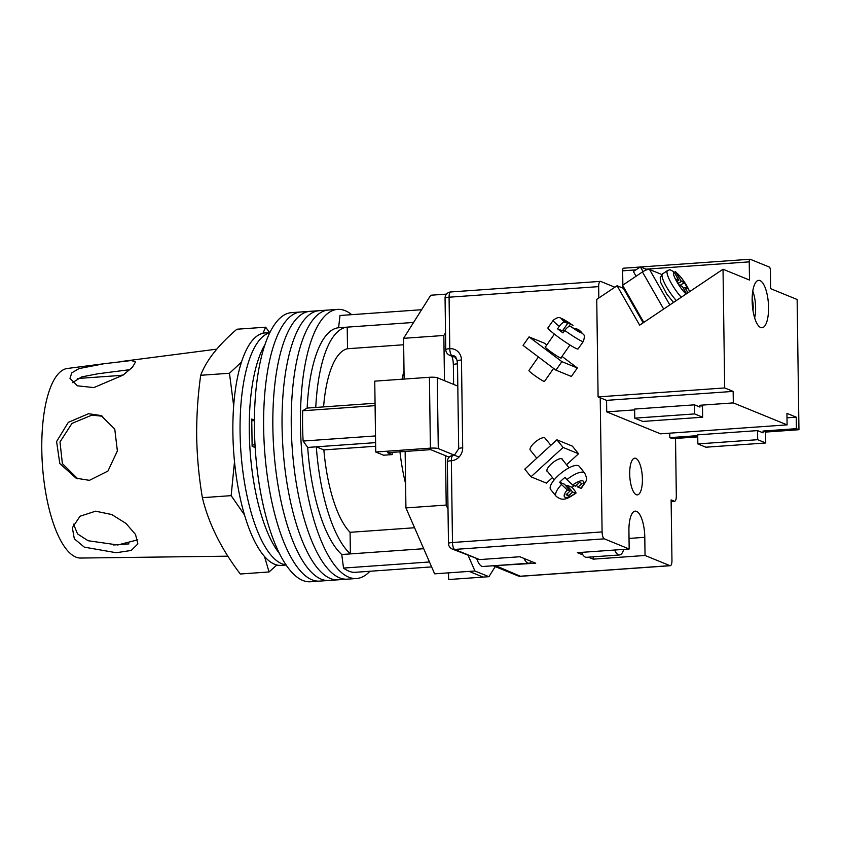 <?xml version="1.0" encoding="UTF-8"?>
<svg xmlns="http://www.w3.org/2000/svg" width="841" height="841" viewBox="0 0 841 841"><rect width="100%" height="100%" fill="white"/><g stroke="black" fill="none" stroke-linecap="round" stroke-linejoin="round"><path stroke-width="1.26" d="M369.882 571.27A134.896 45.75 -94 0 1 356.573 578.503L347.365 579.155A134.896 45.75 -94 0 1 291.259 425.567A134.896 45.75 -94 0 1 328.316 310.035L319.117 310.686A134.896 45.75 -94 0 0 282.061 426.219A134.896 45.75 -94 0 0 338.156 579.806A134.896 45.75 -94 0 1 282.061 426.219A134.896 45.75 -94 0 1 319.117 310.686L309.909 311.338A134.896 45.75 -94 0 0 272.852 426.871A134.896 45.75 -94 0 0 328.957 580.458A134.896 45.75 -94 0 1 272.852 426.871A134.896 45.75 -94 0 1 309.909 311.338L300.7 311.99A134.896 45.75 -94 0 0 263.643 427.522A134.896 45.75 -94 0 0 319.748 581.099A134.896 45.75 -94 0 1 263.643 427.522A134.896 45.75 -94 0 1 300.7 311.99L291.491 312.642A134.896 45.75 -94 0 0 254.434 428.174A134.896 45.75 -94 0 0 310.539 581.751L347.365 579.155A134.896 45.75 -94 0 1 291.259 425.567A134.896 45.75 -94 0 1 328.316 310.035L337.525 309.383A134.896 45.75 -94 0 1 351.717 314.66M356.573 578.503A134.896 45.75 -94 0 1 300.468 424.915A134.896 45.75 -94 0 1 337.525 309.383M421.614 309.719L339.995 315.491L338.587 327.748A116.5 39.506 -94 0 0 307.144 408.074L302.686 410.765L375.097 405.646M375.517 435.932L303.117 441.052A128.768 43.669 -94 0 1 302.686 410.765M431.622 566.897L354.103 572.385A128.768 43.669 -94 0 1 343.517 568.064L341.751 554.513A116.5 39.506 -94 0 1 307.69 447.433L303.117 441.052M429.478 561.977L343.517 568.064M404.016 370.923A95.044 32.231 86 0 0 402.03 379.217M399.959 451.817A95.044 32.231 86 0 0 405.593 483.638M413.583 322.439L347.217 327.138A116.5 39.506 86 0 0 315.774 407.454L307.144 408.074M323.575 406.907A95.044 32.231 86 0 1 347.512 348.731L347.217 327.138L338.587 327.748M375.065 403.26L315.774 407.454M375.612 442.629L316.321 446.823A116.5 39.506 86 0 0 350.382 553.904L341.751 554.513M423.706 548.71L350.382 553.904L350.077 532.311A95.044 32.231 86 0 1 323.869 449.903L316.321 446.823L307.69 447.433M445.877 573.036A136.116 46.16 86 0 0 445.909 573.047L463.17 571.817A136.116 46.16 -94 0 1 463.139 571.817M350.077 532.311L414.571 527.749M323.869 449.903L375.664 446.245M347.512 348.731L403.659 344.757M286.098 564.826A116.5 39.506 -94 0 1 240.074 432.232A116.5 39.506 -94 0 1 269.677 332.847A116.5 39.506 -94 0 0 240.074 432.232A116.5 39.506 -94 0 0 286.098 564.826M279.664 553.735A116.5 39.506 -94 0 1 249.283 431.58A116.5 39.506 -94 0 1 264.873 344.736M255.191 447.549L252.121 446.287L251.743 419.039L254.413 420.132M286.234 565.036L281.336 565.383A116.5 39.506 -94 0 1 232.883 432.747A116.5 39.506 -94 0 1 264.883 332.962L269.793 332.615M255.159 446.97L253.993 447.055M254.413 420.616L251.764 420.805M255.023 444.826L252.1 445.026M523.975 558.424A21.456 7.275 86 0 0 529.052 563.218A21.456 7.275 86 0 0 531.607 561.536M476.868 559.086A21.456 7.275 86 0 0 483.018 566.477L529.052 563.218M405.141 451.449L405.93 507.911L434.639 573.835L469.162 571.386L483.144 577.094L448.621 579.544L448.526 572.858M446.508 294.108L430.75 295.233L403.564 338.324L404.132 379.07M449.199 457.199L445.52 455.696L446.214 505.063L448.001 509.173M468.195 555.544L474.923 570.986L488.894 576.695L495.265 566.592M403.564 338.324L443.838 335.475L445.541 332.784M443.838 335.475L444.479 380.679M483.144 577.094L488.894 576.695M469.162 571.386L474.923 570.986M405.93 507.911L446.214 505.063M445.52 455.696L430.697 449.641L387.543 452.7L392.2 454.603L392.179 452.374M457.798 386.114L437.288 377.735L438.277 448.6A6.129 0.957 179.2 0 0 430.403 448.148L429.415 377.283A6.129 0.957 -0.8 0 1 437.288 377.735M459.018 457.073L438.277 448.6M429.415 377.283L374.75 381.152L375.738 452.016L430.403 448.148M375.738 452.016L383.57 455.212L392.2 454.603M581.562 552.369A19.616 6.654 86 0 0 586.461 557.31L619.544 554.965A19.616 6.654 86 0 0 623.696 549.383M614.645 550.025A19.616 6.654 86 0 0 619.544 554.965M562.65 459.932A9.808 3.259 141 0 0 562.387 459.112A9.808 3.259 141 0 0 561.893 458.755A9.808 3.259 141 0 0 552.022 463.317A9.808 3.259 141 0 0 547.123 471.444A9.808 3.259 141 0 0 547.617 471.801A9.808 3.259 141 0 0 547.869 471.885M530.965 476.805L563.081 447.444L578.534 453.762L572.353 446.119L556.9 439.801L524.784 469.152L530.965 476.805L546.429 483.112L552.474 477.583M563.081 447.444L556.9 439.801M566.529 464.737L578.534 453.762M584.695 473.052C587.922 480.495 587.05 479.612 581.289 488.337L577.967 487.191L581.983 483.522L579.449 482.482L575.433 486.151L572.658 485.026L566.845 479.633A18.397 6.108 -39 0 1 583.77 472.39A18.397 6.108 -39 0 1 584.695 473.052L579.239 466.313A18.397 6.108 141 0 0 578.314 465.641A18.397 6.108 141 0 0 559.822 474.187A18.397 6.108 141 0 0 550.634 489.441L556.08 496.19A18.397 6.108 -39 0 1 561.494 484.521L567.307 489.914A12.268 4.068 141 0 0 565.099 497.273A12.268 4.068 141 0 0 575.391 493.215L572.616 492.08L568.6 495.748L566.067 494.718L570.082 491.049L567.307 489.914M536.789 458.177L530.272 450.114A9.503 3.154 -39 0 1 535.023 442.24A9.503 3.154 -39 0 1 544.579 437.825A9.503 3.154 -39 0 1 545.052 438.172L550.855 445.331M556.08 496.19C563.575 502.592 568.947 497.42 575.917 493.257L575.391 493.215C576.516 493.52 576.032 492.321 573.94 489.609L572.122 487.36A18.397 6.108 141 0 0 574.172 485.635M566.845 479.633L565.026 477.383A18.397 6.108 141 0 0 559.675 482.271L561.494 484.521M572.122 487.36L567.16 485.341L572.616 492.08M567.16 485.341L566.182 486.235M567.044 493.825L568.6 495.748M559.675 482.271L564.626 484.3L570.082 491.049M576.411 485.257L577.967 487.191M561.084 357.698A9.808 0.873 -145 0 1 561.21 358.056A9.808 0.873 -145 0 1 560.484 357.93A9.808 0.873 -145 0 1 551.202 352.085A9.808 0.873 -145 0 1 545.147 346.797A9.808 0.873 -145 0 1 545.515 346.797M529.021 336.894L561.883 361.651L577.336 367.959L571.386 376.463L555.933 370.156L523.06 345.399L529.021 336.894L544.474 343.202L546.808 344.957M561.883 361.651L555.933 370.156M561.998 356.405L577.336 367.959M578.745 329.756L575.759 328.495L579.859 331.585L577.325 330.545L570.44 326.319C568.958 326.035 567.055 327.412 564.753 330.439A18.397 1.629 35 0 0 581.94 341.225A18.397 1.629 35 0 0 583.307 341.467C584.632 337.483 584.674 335.128 583.433 334.413L578.745 329.756M538.408 356.952L528.926 370.492A9.503 0.841 35 0 0 534.802 375.612A9.503 0.841 35 0 0 543.791 381.267A9.503 0.841 35 0 0 544.495 381.394L553.599 368.4M583.307 341.467L578.051 348.973A18.397 1.629 -145 0 1 576.684 348.731A18.397 1.629 -145 0 1 559.276 337.777A18.397 1.629 -145 0 1 547.922 327.864L553.178 320.358A18.397 1.629 35 0 0 559.276 326.308C561.578 323.291 563.47 321.914 564.963 322.198A12.268 1.083 -145 0 1 562.618 319.033A12.268 1.083 -145 0 1 573.047 325.499L563.628 320.232L567.738 323.333L564.963 322.198M567.738 323.333L562.482 330.828L557.53 328.81A18.397 1.629 -145 0 0 563.007 332.931L564.753 330.439M557.53 328.81L559.276 326.308M568.684 326.644L570.272 324.363M573.047 325.499L562.629 318.907C560.548 318.55 559.286 315.396 553.178 320.358M565.762 321.851L566.172 321.273M564.195 331.249L562.881 330.261M575.349 329.062L575.759 328.495M629.699 473.946A18.397 6.234 -94 0 1 634.755 458.187A18.397 6.234 -94 0 1 642.408 479.128A18.397 6.234 -94 0 1 637.352 494.886A18.397 6.234 -94 0 1 629.699 473.946M614.876 287.223L600.705 281.43A6.129 2.081 86 0 0 600.348 281.378A6.129 2.081 86 0 0 598.666 286.623L598.824 297.987M588.416 557.173L593.262 559.149L645.047 555.481L669.93 565.646A6.129 2.081 86 0 0 670.277 565.709A6.129 2.081 86 0 0 671.959 560.453L671.118 499.89L674.293 501.183A6.129 2.081 86 0 0 674.64 501.247A6.129 2.081 86 0 0 676.322 495.99L675.523 438.445M600.222 397.761L602.093 531.922A6.129 2.081 86 0 0 604.29 538.839L629.173 549.005L577.389 552.663L582.971 554.944M493.204 565.751L535.728 563.218L519.854 556.742L479.57 559.591L452.29 549.047A6.129 5.687 -67.8 0 0 454.697 549.425L479.57 559.591M645.047 555.481L644.795 537.315A22.991 7.8 86 0 0 635.239 511.139A22.991 7.8 86 0 0 628.921 530.829L629.173 549.005M593.262 559.149L593.231 556.826M72.505 382.634L81.682 376.905L97.798 373.793L129.956 369.641M93.856 387.585L123.059 375.128L132.5 367.16L135.496 361.987L131.448 360.516L103.832 363.754L79.012 368.589L71.758 372.878L69.982 378.376L77.467 385.819L93.856 387.585M77.824 478.844L62.381 463.622L59.995 441.945L71.979 423.401L91.911 415.107L102.728 416.295M89.43 480.337L107.942 471.055L117.372 450.944L114.765 429.089L101.067 415.549L88.505 413.719L68.3 422.35L56.589 441.567L59.806 463.538L76.132 478.214L89.43 480.337M137.745 539.827L117.803 544.979L88.021 540.721L77.561 533.909L73.514 524.153M116.216 552.726L131.196 550.456L137.871 543.927L135.517 534.445L125.982 523.417L111.716 514.513L95.58 511.181L80.042 516.237L72.337 527.749L74.334 538.808L84.331 547.155L116.216 552.726M234.513 461.551L231.159 495.643L244.636 515.144M264.452 556.3L269.067 571.964L276.826 564.952M269.067 571.964L240.295 574.004C221.257 549.015 208.621 523.575 202.387 497.683C198.97 477.562 197.067 457.273 196.678 436.826C196.489 416.432 197.824 395.922 200.684 375.286C206.339 360.39 218.408 345.031 236.878 329.23L265.651 327.191L262.949 333.246M103.832 363.754L67.269 368.484A95.044 32.231 86 0 0 42.05 458.566A95.044 32.231 86 0 0 75.911 557.099A95.044 32.231 86 0 0 80.683 558.046L227.89 556.174M123.28 374.97L119.401 375.528M269.625 332.626L265.651 327.191M241.409 362.156L229.456 373.257L233.661 405.793M202.387 497.683L231.159 495.643M200.684 375.286L229.456 373.257M669.814 304.936L649.536 269.498A6.129 1.85 150.2 0 0 642.45 271.958L622.571 285.299L643.807 322.387M649.536 269.498L661.814 274.513M678.319 283.375L681.368 281.336L684.332 282.544L687.822 288.631L684.858 287.422L687.927 292.784M681.368 281.336L675.312 271.506L681.609 277.982L689.778 291.543M686.519 293.73L682.314 286.382L679.349 285.173L675.87 279.086L678.824 280.295L673.977 271.811L669.951 269.709L667.523 270.571A19.007 4.163 56.1 0 0 670.13 281.083A19.007 4.163 56.1 0 0 681.294 297.241M677.184 281.399L678.824 280.295M683.449 288.368L684.858 287.422M680.012 285.446L684.332 282.544M636.08 276.237L633.399 271.548L640.358 266.881L647.181 269.667M643.039 271.58L640.358 266.881M754.65 317.845A19.616 6.654 86 0 0 752.769 291.186M753 310.602A12.573 4.268 86 0 0 752.159 298.587M760.685 327.517A23.758 8.053 -94 0 1 752.201 302.655A23.758 8.053 -94 0 1 758.677 280.347A23.758 8.053 -94 0 1 760.022 280.579A23.758 8.053 -94 0 1 768.506 305.441A23.758 8.053 -94 0 1 762.03 327.748A23.758 8.053 -94 0 1 760.685 327.517M798.95 429.709L796.406 428.679L763.039 431.034L765.573 432.074L798.95 429.709L797.131 299.491L770.671 288.684L770.409 270.518A3.07 1.041 86 0 0 769.315 267.06L750.256 259.27A3.07 1.041 86 0 0 750.077 259.249A3.07 1.041 86 0 0 749.236 261.866L749.489 280.042L723.029 269.236L639.654 325.173L617.084 285.74L623.433 288.337L624.075 287.906M697.725 435.659L669.825 437.635L672.369 438.676L697.746 436.878M733.152 391.401L606.571 400.358L598.098 396.899L724.69 387.943L733.152 391.401L733.32 402.902L787.092 424.873L660.511 433.83L606.729 411.869L634.64 409.893M733.32 402.902L699.943 405.267L702.487 406.308L702.634 417.21L694.592 413.919L694.466 404.836L634.629 409.073L634.755 418.156L694.592 413.919M669.762 433.178L669.825 437.635M606.571 400.358L606.729 411.869M598.098 396.899L596.742 299.385L617.084 285.74M622.897 288.116L622.866 285.803M622.855 285.11L622.655 270.823A3.07 1.041 -94 0 1 623.496 268.205A3.07 1.041 -94 0 1 623.675 268.237M724.69 387.943L723.029 269.236M787.092 424.873L786.934 413.362L796.248 417.168L796.406 428.679M765.573 432.074L765.731 442.976L757.688 439.696L757.562 430.603L697.715 434.839L697.841 443.922L757.688 439.696M697.841 443.922L705.893 447.212L765.731 442.976M623.433 288.337L643.165 322.818M763.039 431.034L763.06 432.852L757.562 430.603M634.755 418.156L642.797 421.446L702.634 417.21M694.466 404.836L699.964 407.086L699.943 405.267M796.248 417.168L786.997 417.819M580.742 488.327A12.268 4.068 141 0 0 582.95 480.968A12.268 4.068 141 0 0 572.658 485.026M578.524 329.619A12.268 1.083 -145 0 1 580.879 332.784A12.268 1.083 -145 0 1 570.44 326.319M604.29 538.839L454.697 549.425A6.129 2.081 -94 0 1 452.49 542.508L602.093 531.922M495.444 565.594L520.327 576.232L669.93 565.646M452.269 355.732A12.268 4.163 -94 0 1 452.49 356.405M598.666 286.623L449.073 297.209L449.788 348.689A12.268 11.375 112.2 0 1 461.467 359.99L462.687 447.811A12.268 11.375 112.2 0 1 451.354 460.742L452.49 542.508A6.129 0.957 -0.8 0 0 448.484 543.454A6.129 6.129 0 0 0 452.29 549.047M671.139 501.404L674.293 501.183M453.625 384.411L453.352 364.784A6.129 0.957 -0.8 0 1 457.367 363.838L457.672 386.072M461.467 359.99A6.129 0.957 -0.8 0 0 457.451 360.947L454.392 355.995A6.129 5.687 -67.8 0 0 451.985 355.617A6.129 5.687 112.2 0 1 449.588 355.238L452.763 356.531A6.129 5.687 -67.8 0 0 455.16 356.91A6.129 2.081 -94 0 1 457.367 363.838A6.129 0.957 179.2 0 0 457.493 363.827M600.348 281.378L450.755 291.964A6.129 2.081 -94 0 0 449.073 297.209A6.129 0.957 179.2 0 0 445.057 298.166L445.772 349.646A6.129 0.957 179.2 0 1 449.788 348.689A6.129 2.081 -94 0 0 451.985 355.617L455.16 356.91A6.129 5.687 112.2 0 1 455.79 356.899M520.674 576.295A6.129 2.081 -94 0 1 520.327 576.232A6.129 5.687 -67.8 0 1 517.93 575.854A6.129 6.129 0 0 0 520.674 576.295L670.277 565.709M447.338 461.688A6.129 0.957 -0.8 0 1 451.354 460.742A6.129 2.081 86 0 1 453.036 455.486A6.129 6.129 0 0 0 447.338 461.688L448.484 543.454M454.413 455.191L458.681 448.768A6.129 0.957 -0.8 0 1 462.687 447.811M629.026 538.429L644.795 537.315M642.45 271.958L663.675 309.057M676.322 300.573A19.007 4.163 -123.9 0 1 665.168 284.416A19.007 4.163 -123.9 0 1 662.561 273.914L667.523 270.571M676.511 272.852A14.413 3.154 -123.9 0 1 689.588 291.669M686.13 293.993A14.413 3.154 -123.9 0 1 676.364 280.936A14.413 3.154 -123.9 0 1 673.977 271.811M749.236 261.866L645.983 269.173M635.859 269.898L622.655 270.823M569.042 467.827L561.641 458.681M554.251 479.78L546.86 470.624M554.398 334.108L545.273 347.154M569.967 345.01L560.842 358.056M453.352 364.784C453.162 360.516 452.553 357.478 451.512 355.68M671.139 501.488L674.64 501.247M493.236 565.772L517.93 575.854M450.755 291.964A6.129 6.129 0 0 0 445.057 298.166M457.451 360.947L458.681 448.768M445.772 349.646A6.129 6.129 0 0 0 449.588 355.238M128.999 543.896L113.598 544.979M122.828 375.286L77.624 378.492M121.251 361.504L216.747 349.152M673.515 302.455L666.682 293.961L660.826 282.734L660.196 277.719L662.561 273.914M750.077 259.249L640.621 266.986M640.138 267.028L623.496 268.205"/></g></svg>
